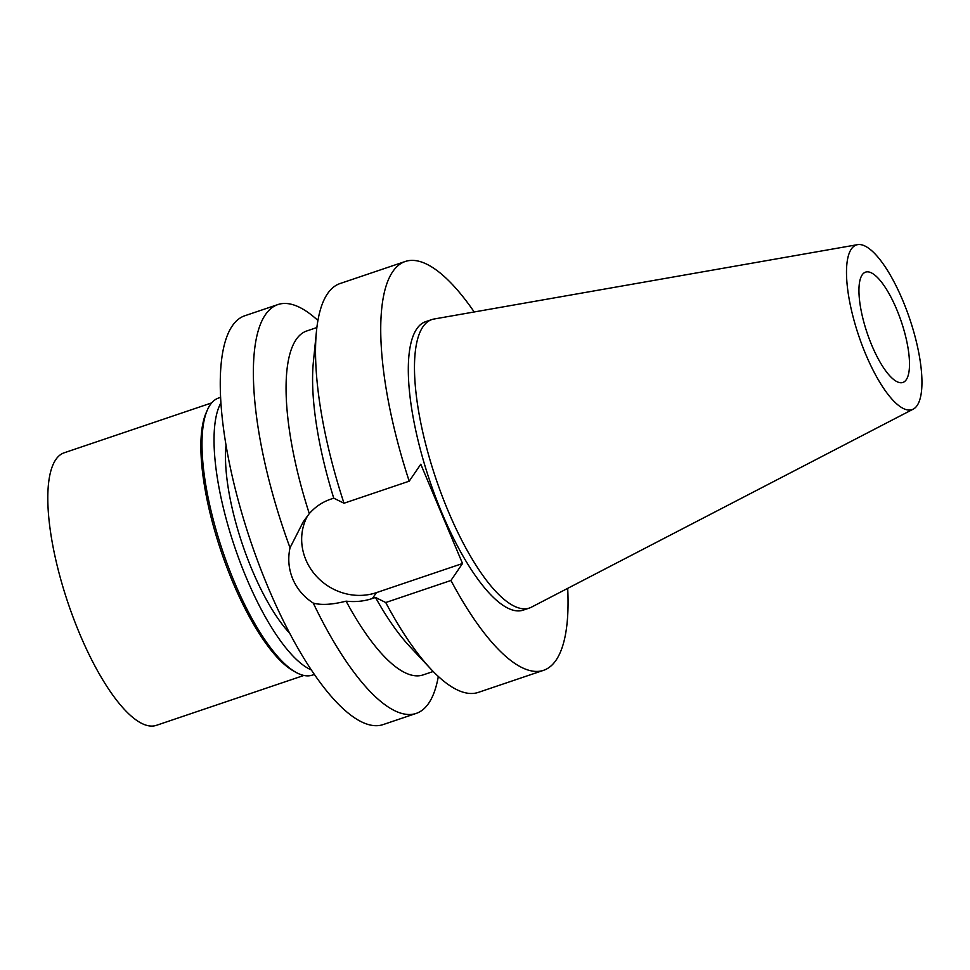 <?xml version="1.0" encoding="UTF-8"?>
<svg xmlns="http://www.w3.org/2000/svg" width="970" height="970" viewBox="0 0 970 970"><rect width="100%" height="100%" fill="white"/><g stroke="black" fill="none" stroke-linecap="round" stroke-linejoin="round"><path stroke-width="1.45" d="M851.333 249.06A86.924 26.857 -108.7 0 1 857.613 244.646A86.924 26.857 -108.7 0 1 907.035 311.273A86.924 26.857 -108.7 0 1 917.111 405.545A86.924 26.857 -108.7 0 1 913.243 409.134A86.924 26.857 -108.7 0 1 862.851 347.151A86.924 26.857 -108.7 0 1 851.333 249.06M862.184 274.874A58.236 17.993 71.3 0 0 869.411 339.318A58.236 17.993 71.3 0 0 902.876 382.459A58.236 17.993 71.3 0 0 906.259 379.719A58.236 17.993 71.3 0 0 899.032 315.274A58.236 17.993 71.3 0 0 865.567 272.133A58.236 17.993 71.3 0 0 862.184 274.874M913.243 409.134L531.414 607.171A152.254 47.045 -108.7 0 1 529.353 608.057A152.254 47.045 -108.7 0 1 441.859 495.246A152.254 47.045 -108.7 0 1 422.956 326.757A152.254 47.045 -108.7 0 1 431.795 319.591A152.254 47.045 -108.7 0 1 433.954 319.033L857.613 244.646M431.795 319.591L425.624 321.676A152.254 47.045 71.3 0 0 416.785 328.854A152.254 47.045 71.3 0 0 435.688 497.343A152.254 47.045 71.3 0 0 523.182 610.142L529.353 608.057M567.692 588.366A215.801 66.688 -108.7 0 1 556.065 660.17A215.801 66.688 -108.7 0 1 543.539 670.331A215.801 66.688 -108.7 0 1 450.941 580.472L462.52 563.509L420.786 464.23L409.207 481.181A215.801 66.688 -108.7 0 1 392.741 271.648A215.801 66.688 -108.7 0 1 405.266 261.488A215.801 66.688 -108.7 0 1 474.209 311.976M316.875 327.545L306.702 330.988A181.548 56.102 71.3 0 0 296.165 339.536A181.548 56.102 71.3 0 0 309.297 513.603L303.307 521.702L290.03 547.783A215.801 66.688 -108.7 0 1 265.392 314.729A215.801 66.688 -108.7 0 1 277.905 304.568A215.801 66.688 -108.7 0 1 317.917 320.488M405.266 261.488L340.058 283.543A215.801 66.688 71.3 0 0 327.533 293.704A215.801 66.688 71.3 0 0 316.487 331.012L313.383 361.955A181.548 56.102 -108.7 0 0 333.753 498.168L330.685 499.198C322.476 501.987 315.347 506.789 309.297 513.603M333.753 498.168L343.998 503.236A215.801 66.688 71.3 0 1 316.487 331.012M409.207 481.181L343.986 503.236M462.52 563.509L376.421 592.634A55.144 51.083 34.3 0 1 305.865 559.799A55.144 51.083 34.3 0 1 307.672 515.688M438.319 676.454A215.801 66.688 -108.7 0 1 428.704 703.25A215.801 66.688 -108.7 0 1 416.191 713.411A215.801 66.688 -108.7 0 1 313.286 603.11C321.397 605.316 332.334 604.662 346.096 601.157C355.444 602.152 364.211 601.267 372.419 598.49L375.487 597.447L385.733 602.528L450.941 580.472M385.733 602.528A215.801 66.688 71.3 0 0 430.789 668.961L409.546 646.262A181.548 56.102 -108.7 0 1 375.487 597.447M346.096 601.157A181.548 56.102 71.3 0 0 423.029 674.938L433.214 671.495M430.789 668.961A215.801 66.688 71.3 0 0 478.331 692.386L543.539 670.331M313.286 603.11C303.852 596.974 297.014 588.923 292.77 578.981C288.623 568.966 287.714 558.562 290.03 547.783M277.905 304.568L244.792 315.759A215.801 66.688 71.3 0 0 232.279 325.92A215.801 66.688 71.3 0 0 259.063 564.734A215.801 66.688 71.3 0 0 383.077 724.602L416.191 713.411M226.034 445.109A119.892 37.042 71.3 0 0 289.654 633.204M211.666 402.902L64.165 452.796A143.863 44.462 71.3 0 0 55.823 459.562A143.863 44.462 71.3 0 0 73.671 618.775A143.863 44.462 71.3 0 0 156.352 725.354L303.852 675.46M295.886 672.307L293.231 670.816A143.863 44.462 -108.7 0 1 221.208 551.542A143.863 44.462 -108.7 0 1 206.04 413.038L207.253 410.237A146.264 45.202 71.3 0 0 222.663 551.057A146.264 45.202 71.3 0 0 295.886 672.307A146.264 45.202 71.3 0 0 312.34 675.12L314.353 674.453M220.626 397.336L218.614 398.015A146.264 45.202 71.3 0 0 210.138 404.902A146.264 45.202 71.3 0 0 207.253 410.237M311.273 669.906A146.264 45.202 -108.7 0 1 234.704 546.983A146.264 45.202 -108.7 0 1 220.942 402.829M376.421 592.634L372.419 598.49"/></g></svg>
